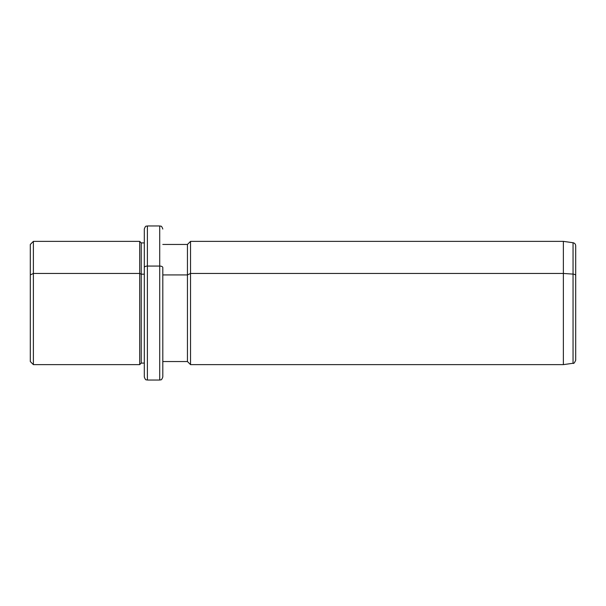 <?xml version="1.0" encoding="UTF-8"?>
<svg xmlns="http://www.w3.org/2000/svg" width="606" height="606" viewBox="0 0 606 606"><rect width="100%" height="100%" fill="white"/><g stroke="black" fill="none" stroke-linecap="round" stroke-linejoin="round"><path stroke-width="0.91" d="M162.802 244.453L187.451 244.453L190.534 241.37L563.375 241.37L573.049 242.733C574.685 243.089 575.571 244.112 575.7 245.786L575.7 275.571A3.083 1.477 180 0 0 573.049 274.109A3.083 1.477 0 0 1 575.7 275.571L575.7 360.214C574.541 362.88 573.662 363.895 573.049 363.267L573.049 242.733L573.049 274.109L563.375 273.457L573.049 274.109L573.049 363.267L563.375 364.63L563.375 241.37L563.375 273.457L190.534 273.457L563.375 273.457L563.375 364.63L190.534 364.63L190.534 241.37L190.534 273.457L187.451 274.935L190.534 273.457L190.534 364.63L187.451 361.547L187.451 244.453L187.451 274.935L162.802 274.935L187.451 274.935L187.451 361.547L162.802 361.547L162.802 267.549L162.802 376.955C161.332 381.166 160.628 379.439 159.719 380.03L159.719 266.064A3.083 1.477 0 0 1 162.802 267.549A3.083 1.477 180 0 0 159.719 266.064L159.719 380.03L147.394 380.03L147.394 266.064L159.719 266.064L159.719 225.97L159.719 266.064L147.394 266.064L147.394 380.03C146.478 379.439 145.773 381.166 144.311 376.955L144.311 267.549A3.083 1.477 0 0 1 147.394 266.064L147.394 225.97L147.394 266.064A3.083 1.477 180 0 0 144.311 267.549L144.311 363.085L141.228 363.085L141.228 242.915L141.228 274.192L139.691 273.457L141.228 274.192L141.228 363.085L139.691 364.63L139.691 241.37L139.691 273.457L33.383 273.457L139.691 273.457L139.691 364.63L33.383 364.63L33.383 241.37L33.383 273.457L30.3 274.935L33.383 273.457L33.383 364.63L30.3 361.547L30.3 274.935L30.3 331.065M30.3 274.935L30.3 244.453L33.383 241.37L139.691 241.37L141.228 242.915L144.311 242.915M141.228 274.192L144.311 274.192L141.228 274.192M144.311 267.549L144.311 229.045C145.773 224.834 146.478 226.561 147.394 225.97L159.719 225.97C160.628 226.561 161.332 224.834 162.802 229.045M575.7 330.429L575.7 275.571"/></g></svg>
